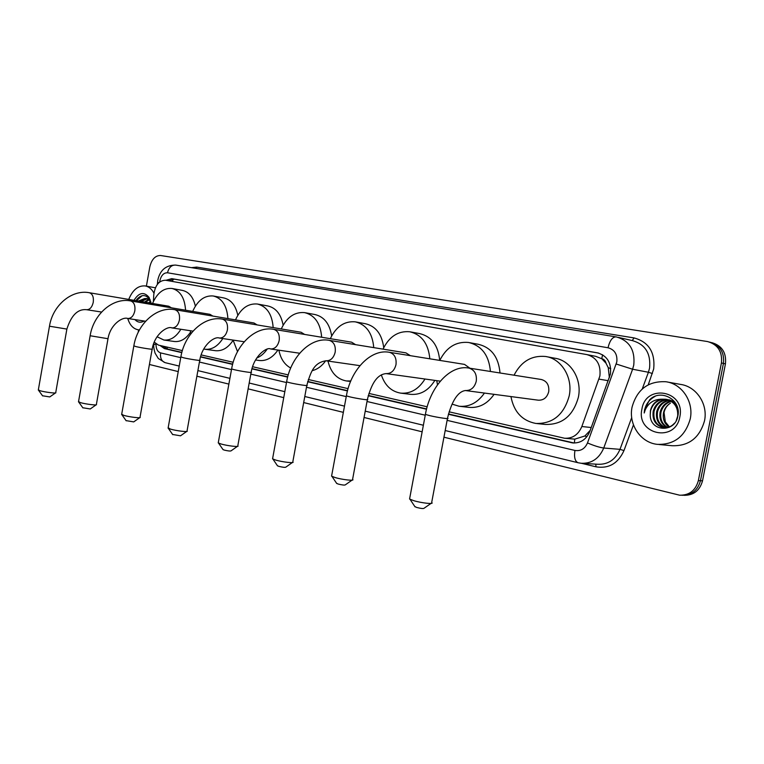 <?xml version="1.0" encoding="UTF-8"?>
<svg xmlns="http://www.w3.org/2000/svg" width="764" height="764" viewBox="0 0 764 764"><rect width="100%" height="100%" fill="white"/><g stroke="black" fill="none" stroke-linecap="round" stroke-linejoin="round"><path stroke-width="1.15" d="M609.376 377.702L608.259 367.694L606.033 363.253C605.47 360.723 604.018 359.195 601.698 358.65L602.643 354.811M449.098 411.825L564.539 438.24C572.532 438.651 578.3 434.745 581.843 426.522L599.893 375.974C601.001 364.581 596.665 357.457 586.886 354.591L165.559 280.245C159.074 280.407 155.159 285.211 153.793 294.646L153.383 301.532M601.698 358.65L606.033 363.253M565.37 438.316L574.776 439.147L584.871 435.986L590.209 430.361M601.402 358.602L595.786 356.358L587.506 354.716M154.194 342.138L158.511 345.127L182.367 350.6M201.133 354.907L233.201 362.27M252.569 366.72L288.257 374.904M308.312 379.507L348.088 388.637M368.916 393.422L427.181 406.801M448.401 414.279L572.666 442.929C580.621 443.321 586.351 439.453 589.865 431.326L610.417 374.064C611.515 362.747 607.179 355.671 597.391 352.834L171.747 278.64L165.941 280.312M146.392 286.147L149.801 266.961C151.673 259.292 155.273 255.472 160.593 255.51L707.598 341.565C717.921 344.574 722.524 351.698 721.417 362.967L698.363 480.623C695.622 490.459 689.405 495.32 679.712 495.215L443.941 437.199M138.169 332.407L138.618 329.867M422.148 431.813L364.056 417.478M343.342 412.359L303.671 402.561M283.731 397.643L248.138 388.857M228.875 384.101L196.883 376.203M178.232 371.591L149.429 364.485M711.733 342.616C721.98 345.624 726.545 352.72 725.437 363.884L702.527 480.804L700.454 480.718C697.742 490.469 691.573 495.32 681.946 495.273C691.573 495.32 697.742 490.469 700.454 480.718L723.432 363.425L700.454 480.718L698.363 480.623M709.699 342.1C719.965 345.118 724.539 352.223 723.432 363.425C724.539 352.223 719.965 345.118 709.699 342.1M159.991 345.462L164.413 348.604L181.803 352.624M200.502 356.95L232.609 364.38M251.929 368.85L287.656 377.11M307.653 381.733L347.458 390.939M368.238 395.742L426.532 409.227M168.701 280.799L174.459 279.166L598.775 353.14M181.861 352.376L167.154 348.976L162.952 346.14M574.776 439.147L574.347 443.024L573.458 442.853L448.478 413.973M426.608 408.921L368.315 395.456M347.534 390.652L307.73 381.456M287.722 376.833L251.996 368.582M232.686 364.113L200.569 356.692M702.527 480.804C699.814 490.526 693.664 495.368 684.057 495.32M632.067 407.126C637.081 389.296 648.388 380.835 665.988 381.752C681.994 383.834 693.96 401.778 690.245 418.901C685.222 436.397 674.24 444.887 657.307 444.352C640.519 442.681 628.342 424.316 632.067 407.126M667.325 382L680.533 384.407C696.329 386.46 708.161 404.06 704.513 420.821C699.576 437.953 688.746 446.252 672.024 445.718L658.864 444.495M667.994 399.782C660.889 400.326 656.247 404.118 654.089 411.166C652.953 419.98 656.305 425.481 664.145 427.697M664.413 427.735L669.226 427.353M667.574 399.658C660.239 400.011 655.455 403.812 653.22 411.051C652.084 420.009 655.531 425.538 663.544 427.63C667.812 428.088 671.461 426.608 674.507 423.18M676.255 420.525L677.678 416.103C678.193 407.088 674.211 401.472 665.731 399.257L662.149 399.2C655.932 400.374 652.017 404.194 650.412 410.66L650.221 415.119C650.25 431.994 675.099 432.892 677.802 416.265C681.946 399.868 660.621 388.169 649.562 399.887L644.568 409.599L644.214 412.99L645.284 409.733C648.665 402.657 654.29 399.142 662.149 399.2M669.646 400.451C663.438 401.635 659.408 405.369 657.565 411.653C656.41 419.522 659.189 424.87 665.893 427.697M669.235 400.26C662.799 401.301 658.616 405.063 656.696 411.529C655.541 419.637 658.463 425.032 665.454 427.725M671.241 401.348C665.95 403.039 662.531 406.639 661.003 412.13C659.876 419.092 662.092 424.192 667.66 427.439M670.849 401.1C665.32 402.676 661.758 406.314 660.144 412.006C659.007 419.197 661.366 424.373 667.22 427.525M669.445 426.875L665.32 421.9L664.031 412.55C664.9 408.463 667.039 405.331 670.448 403.134C666.838 405.369 664.537 408.492 663.563 412.484C662.474 418.758 664.279 423.619 668.997 427.047M677.849 408.864C675.787 403.564 672.043 400.403 666.6 399.391M666.294 399.343C658.32 399.085 653.086 402.867 650.584 410.688L650.221 415.119M674.813 401.969L669.188 399.801M679.845 416.791C675.395 443.254 635.82 434.487 641.913 409.122C645.733 383.261 685.671 390.585 679.845 416.791M655.111 396.363C648.426 400.011 644.787 405.55 644.214 412.99M431.001 503.428L424.049 508.261C423.457 508.805 420.964 508.528 416.561 507.43L414.737 506.417M409.733 498.185L409.571 499.026L413.782 500.678C421.365 502.989 433.78 504.393 431.975 502.75M409.571 499.026L425.395 414.422L429.702 415.626C437.934 417.602 450.894 419.474 447.503 418.214C451.199 403.191 457.034 391.655 465.391 390.538L538.314 400.193C543.634 400.384 547.1 397.538 548.724 391.665C549.335 385.085 546.862 381.026 541.294 379.498L468.628 368.028C449.996 364.619 430.017 387.147 425.395 414.422L425.472 414.031M514.057 375.2C521.172 361.477 531.649 355.241 545.496 356.482C561.387 358.555 573.096 377.521 569.218 395.828C563.966 414.718 552.84 423.924 535.851 423.457C522.156 420.754 513.847 411.796 510.944 396.573M546.804 356.731L554.788 358.211C570.584 360.274 582.225 379.049 578.396 397.146C573.191 415.817 562.142 424.908 545.238 424.431L536.901 423.562M352.013 480.155L345.338 484.844C344.65 485.321 342.215 485.044 338.032 484.013L336.513 483.182M331.7 475.447L331.576 476.153L335.071 477.529C342.024 479.649 354.458 481.072 352.834 479.582M469.946 368.238L464.522 364.399L389.21 352.261C370.721 348.814 350.686 369.938 346.378 395.886L346.445 395.561M439.797 360.417C446.377 347.343 455.946 341.365 468.504 342.463C481.673 345.624 488.979 355.298 490.421 371.466M469.573 342.664L478.178 344.258C491.281 347.41 498.567 356.979 500.009 372.985M484.452 393.059C477.662 402.752 469.211 407.155 459.088 406.247L452.068 404.137M437.495 384.798L436.741 380.653M494.088 394.339C487.346 403.927 478.933 408.262 468.867 407.365L459.718 406.314M292.306 462.564L285.832 467.138C285.058 467.568 282.67 467.291 278.659 466.317L277.351 465.601M272.672 458.238L272.567 458.839L275.584 460.023C282.059 462.01 294.493 463.452 293.004 462.067M410.363 355.671L405.932 352.873L328.73 340.276M383.031 349.129C389.22 336.561 398.12 330.764 409.724 331.757C421.671 334.632 428.375 343.647 429.836 358.813M410.65 331.929L419.646 333.601C431.545 336.456 438.23 345.395 439.692 360.398M424.975 379.02C418.605 389.258 410.469 393.957 400.546 393.116C391.216 391.435 384.808 385.342 381.322 374.847M434.869 380.396C428.537 390.519 420.429 395.16 410.545 394.329L400.546 393.116M237.365 446.396L231.072 450.846C230.231 451.237 227.892 450.961 224.033 450.034L222.897 449.413M218.342 442.385L218.246 442.9L220.872 443.932C226.927 445.784 239.333 447.255 237.976 445.966M355.537 344.64L351.593 342.186L273.703 329.332M330.325 338.672C336.16 326.543 344.459 320.937 355.231 321.835C366.271 324.519 372.44 333.114 373.758 347.62M356.034 321.988L365.326 323.707C375.812 326.161 381.933 334.145 383.719 347.649M350.791 380.978L346.283 380.94C336.848 379.106 330.755 372.479 327.985 361.076M186.655 431.479L180.524 435.814L172.616 434.468M168.175 427.735L170.382 429.082C176.045 430.82 188.431 432.3 187.18 431.106M304.597 334.422L301.073 332.244L222.41 319.142M281.267 328.95C286.777 317.241 294.541 311.788 304.559 312.61C314.797 315.131 320.498 323.334 321.673 337.249M305.266 312.743L314.797 314.51C324.051 316.621 329.676 323.755 331.652 335.912M290.702 368.028C284.533 364.667 280.598 358.717 278.889 350.189M325.693 360.751C321.969 366.013 317.518 369.308 312.342 370.645M139.697 417.679L133.719 421.9L126.05 420.62M121.705 414.155L123.644 415.329C128.954 416.963 141.311 418.471 140.146 417.354M257.153 324.929L253.982 322.981L174.841 309.697M235.493 319.877C240.698 308.56 247.975 303.27 257.334 304.005C266.846 306.374 272.127 314.243 273.178 327.603M257.946 304.12L267.658 305.925C275.89 307.768 281.047 314.185 283.129 325.178M267.104 349.224C264.143 353.503 260.677 356.454 256.675 358.077M237.528 351.612L233.096 340.095M277.915 350.046C272.652 357.705 266.435 361.191 259.254 360.493L255.52 359.987M96.083 404.863L90.248 408.969L82.808 407.747M78.549 401.539L80.268 402.571C85.243 404.108 97.553 405.627 96.474 404.586M212.841 316.076L209.976 314.329L130.396 300.892M192.681 311.406C197.609 300.443 204.456 295.296 213.204 295.974C222.066 298.208 226.975 305.753 227.911 318.607M213.748 296.079L223.585 297.893C230.948 299.517 235.684 305.313 237.795 315.284M222.802 338.548C217.788 346.331 211.838 349.893 204.962 349.243L203.73 349.005M190.876 333.734L190.293 330.707M233.125 340.257C228.13 347.859 222.228 351.335 215.41 350.686L204.962 349.243M55.466 392.944L49.775 396.936L42.526 395.771M38.362 389.783L39.881 390.69C44.56 392.133 56.813 393.67 55.82 392.696M171.375 307.806L168.768 306.221L89.187 292.707M152.552 303.461C157.231 292.841 163.677 287.837 171.871 288.448C180.161 290.559 184.726 297.807 185.566 310.203M172.358 288.534L182.29 290.377C188.909 291.8 193.263 297.053 195.364 306.125M180.858 329.274C176.102 337.048 170.439 340.629 163.859 340.018L157.05 336.733M190.532 332.139C185.853 338.996 180.457 342.11 174.335 341.498L163.859 340.018M128.734 299.421C132.63 289.948 138.103 285.44 145.15 285.917C148.818 286.586 151.75 289.002 153.936 293.156M150.231 299.851L147.662 298.714M147.194 298.667L141.321 301.56M140.681 301.446L144.558 298.59L146.602 298.533L150.661 301.226M149.19 299.679L145.552 302.277M148.713 299.345L144.492 302.095M150.814 301.904L149.744 302.993M150.575 301.111L148.693 302.811M144.205 321.023C140.719 322.981 137.635 322.503 134.942 319.6M138.341 301.054L144.558 298.59M133.996 300.319C139.01 292.392 144.052 291.437 149.095 297.444L151.043 303.212M151.005 302.945L149.61 299.402C145.79 294.341 141.55 294.312 136.88 299.316L136.049 300.663M139.459 329.914L138.284 329.819C133.261 328.854 129.746 325.082 127.75 318.483M142.133 295.697L136.479 300.739M608.278 380.701L599.024 379.125M584.871 435.986L586.838 436.75M167.201 348.986L167.24 347.133M608.259 367.694L610.722 368.601M172.454 281.467L173.266 278.936M591.25 427.525L581.843 426.522M598.222 353.006L597.391 352.834M447.102 420.353L574.929 450.445C580.688 451.314 584.871 448.821 587.487 442.948L616.806 361.916C617.541 354.362 614.619 349.645 608.029 347.763L167.497 272.777C163.744 272.7 161.194 275.355 159.867 280.741L159.705 281.973M616.424 336.943L616.424 336.943C629.45 340.715 635.228 350.084 633.767 365.049L632.602 369.232L648.416 372.259L649.562 368.152C650.985 353.512 645.265 344.325 632.391 340.61L618.391 337.392M616.071 336.876C612.47 336.886 609.787 340.515 608.029 347.763M157.432 283.196L159.227 282.365M191.497 267.658L196.701 267.094L634.053 337.917L632.258 340.572M634.053 337.917C648.722 341.947 655.273 352.28 653.697 368.916L648.254 384.779M633.461 424.87L623.968 450.588C618.105 463.462 608.793 468.867 596.044 466.823L581.49 463.299M721.417 362.967L725.437 363.884M616.223 364.017L632.602 369.232L603.741 448.019L619.996 449.347L631.704 417.593M587.487 442.948C594.134 445.756 599.549 447.446 603.741 448.019C599.138 458.629 591.622 463.71 581.184 463.271L578.243 462.774M582.97 463.376L597.725 464.264C608.048 464.703 615.469 459.727 619.996 449.347L623.968 450.588M642.257 388.971L648.416 372.259L652.408 373.529M156.028 343.972L156.018 344.077C155.971 348.861 157.499 351.812 160.612 352.911L180.724 357.647M199.423 362.05L231.502 369.595M250.802 374.14L286.49 382.544M306.479 387.252L346.245 396.611M367.016 401.501L425.252 415.205M595.739 464.14L596.044 466.823M196.701 267.094L196.09 268.412M153.774 344.593L156.018 344.077M160.612 352.911C160.039 357.963 161.519 361.21 165.053 362.642L165.435 362.728M574.929 450.445C573.936 457.12 574.939 461.208 577.937 462.697L445.192 430.533M157.355 284.399L157.747 280.378C159.943 270.122 165.96 265.032 175.777 265.098C171.633 264.86 168.873 267.419 167.497 272.777M573.458 442.853L571.061 442.642M167.154 348.976L164.413 348.604M465.391 390.538C470.92 390.7 474.549 387.587 476.268 381.198C476.975 374.264 474.559 369.9 469.01 368.095L468.628 368.028M331.576 476.153L346.378 395.886L349.95 396.888C357.476 398.693 370.444 400.584 367.388 399.448C371.017 385.467 376.213 374.551 386.068 373.606C391.072 373.739 394.386 370.76 395.991 364.657C396.669 358.087 394.52 353.971 389.535 352.319L389.21 352.261M272.567 458.839L286.615 381.866L289.699 382.726C296.69 384.407 309.659 386.317 306.841 385.266C310.432 373.29 313.336 362.623 325.98 360.789C330.602 360.885 333.667 358.001 335.186 352.137C335.854 345.834 333.887 341.909 329.313 340.362L329.036 340.314C310.661 336.838 290.692 356.931 286.615 381.866L286.662 381.58M273.569 329.303C255.338 325.827 235.484 344.975 231.616 368.955L234.29 369.709C240.803 371.275 253.753 373.204 251.155 372.221C253.963 355.499 267.075 346.684 270.599 348.967C274.878 349.043 277.743 346.254 279.175 340.601C279.825 334.546 278.029 330.793 273.808 329.351L273.35 329.274M218.246 442.9L231.654 368.716M219.096 337.984L219.402 338.041C223.384 338.099 226.048 335.396 227.414 329.943C228.035 324.117 226.402 320.527 222.486 319.161L222.123 319.104M244.222 341.756L219.402 338.041C214.483 335.979 202.221 345.051 199.757 360.188C202.164 361.095 189.243 359.156 183.179 357.695L180.877 356.836M171.661 327.861L171.929 327.909C175.634 327.947 178.127 325.33 179.425 320.059C180.037 314.453 178.528 311.005 174.899 309.716L174.603 309.668M193.025 331.127L171.929 327.909C167.602 325.731 154.7 333.744 152.179 349.053C154.414 349.893 141.541 347.945 135.868 346.579L133.843 345.825M127.55 318.445L127.789 318.493C131.246 318.512 133.585 315.971 134.827 310.872C135.419 305.457 134.025 302.152 130.654 300.93L130.491 300.901C112.776 297.454 93.485 314.224 90.142 335.749L90.171 335.597M145.609 321.243L127.789 318.493C122.574 316.43 110.283 324.509 108.001 338.71L90.142 335.749L78.491 401.874M86.427 309.668L86.638 309.707C89.865 309.716 92.072 307.243 93.256 302.305C93.838 297.081 92.549 293.892 89.407 292.746L89.264 292.717C71.73 289.298 52.678 305.39 49.479 326.209L49.507 326.075M101.574 312.046L86.638 309.707C77.899 308.732 71.319 315.188 66.869 329.083L49.479 326.209L38.305 390.07M153.87 342.96L153.793 344.325C153.488 346.188 153.908 349.119 155.073 353.149L158.31 358.488L165.053 362.642L179.215 366.071M197.886 370.597L229.916 378.361M249.188 383.031L284.829 391.665M304.788 396.506L344.497 406.123M365.23 411.147L423.371 425.242M615.86 336.848L175.777 265.098M573.592 443.005L572.666 442.929M415.024 506.847L410.048 499.312M447.427 418.615L431.679 502.502M336.752 483.536L331.968 476.383M367.331 399.782L352.596 479.372M440.322 381.15L386.068 373.606M277.552 465.906L272.901 459.04M306.794 385.553L292.803 461.886M359.949 365.65L325.98 360.789M223.069 449.671L218.533 443.072M346.283 380.94L350.581 381.484M251.108 372.469L237.805 445.813M299.679 353.235L270.599 348.967M172.769 434.687L168.338 428.327M222.276 319.123C204.208 315.647 184.516 333.935 180.839 357.046L168.09 428.174M199.719 360.407L187.037 430.972M126.184 420.802L121.858 414.671M174.717 309.678C156.821 306.221 137.319 323.707 133.815 346.006L121.638 414.537M152.141 349.234L140.022 417.23M82.923 407.919L78.682 401.988M107.972 338.872L96.369 404.481M42.631 395.914L38.477 390.175M66.85 329.227L55.724 392.61M145.513 285.984L155.407 287.799M149.61 299.402L149.095 297.444M138.284 329.819L139.42 329.981"/></g></svg>
